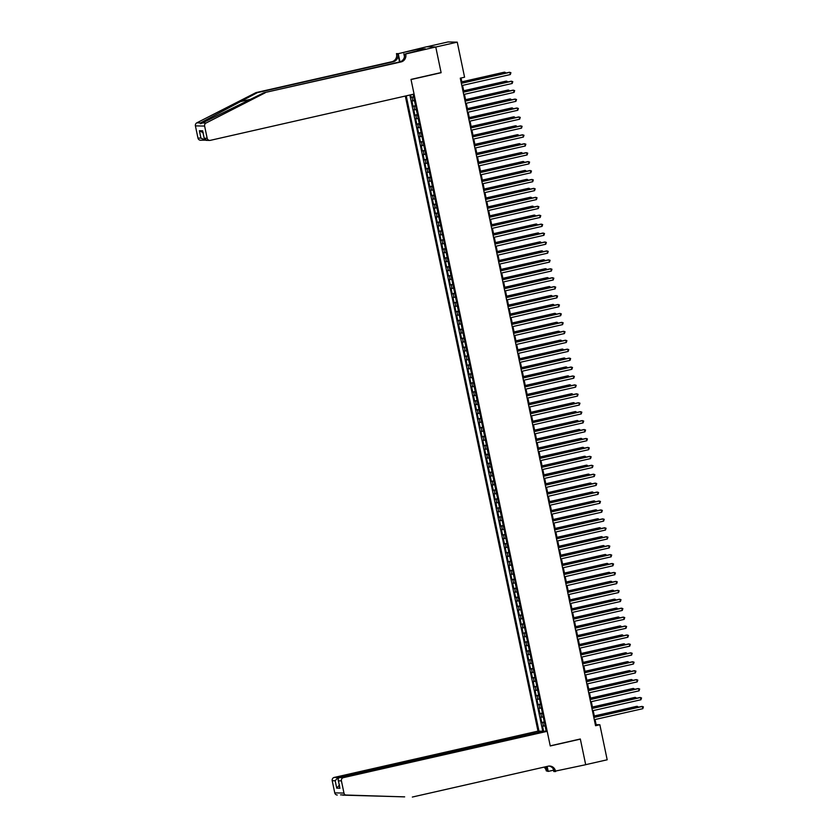 <?xml version="1.0" encoding="UTF-8"?>
<svg xmlns="http://www.w3.org/2000/svg" width="839" height="839" viewBox="0 0 839 839"><rect width="100%" height="100%" fill="white"/><g stroke="black" fill="none" stroke-linecap="round" stroke-linejoin="round"><path stroke-width="1.26" d="M405.31 96.045L537.988 731.126L334.226 777.428L337.949 777.512L338.232 778.865M426.736 46.795L448.047 41.95L457.255 42.149L435.766 47.026L441.125 72.71L411.037 79.548L550.227 745.84L580.326 739.002L585.685 764.675L607.184 759.788L599.854 724.739L596.12 724.655L595.05 719.537M410.638 94.838L411.162 97.324L413.669 96.758M414.487 100.711L411.907 100.9L413.029 106.259L415.525 105.683M416.354 109.636L413.774 109.825L414.896 115.184L417.392 114.618M418.221 118.572L415.641 118.76L416.752 124.12L419.259 123.553M420.087 127.507L417.507 127.696L418.619 133.044L421.126 132.478M421.954 136.432L419.374 136.621L420.486 141.98L422.992 141.413M423.821 145.367L421.23 145.556L422.353 150.915L424.859 150.349M425.688 154.292L423.097 154.481L424.219 159.84L426.726 159.274M427.554 163.227L424.964 163.416L426.086 168.775L428.593 168.209M429.421 172.163L426.831 172.352L427.953 177.711L430.459 177.134M431.288 181.088L428.698 181.276L429.82 186.636L432.326 186.069M433.144 190.023L430.564 190.212L431.686 195.571L434.193 195.005M435.011 198.958L432.431 199.147L433.553 204.506L436.06 203.929M436.878 207.883L434.298 208.072L435.42 213.431L437.916 212.865M438.745 216.819L436.165 217.007L437.287 222.366L439.783 221.8M440.611 225.754L438.031 225.943L439.143 231.291L441.65 230.725M442.478 234.679L439.898 234.868L441.01 240.227L443.516 239.66M444.345 243.614L441.765 243.803L442.877 249.162L445.383 248.596M446.212 252.539L443.621 252.728L444.743 258.087L447.25 257.521M448.078 261.474L445.488 261.663L446.61 267.022L449.117 266.456M449.945 270.41L447.355 270.598L448.477 275.958L450.983 275.381M451.812 279.335L449.222 279.523L450.344 284.882L452.85 284.316M453.679 288.27L451.088 288.459L452.211 293.818L454.717 293.251M455.535 297.205L452.955 297.394L454.077 302.753L456.584 302.176M457.402 306.13L454.822 306.319L455.944 311.678L458.451 311.112M459.269 315.065L456.689 315.254L457.811 320.613L460.307 320.047M461.135 324.001L458.555 324.19L459.678 329.538L462.174 328.972M463.002 332.926L460.422 333.114L461.534 338.474L464.04 337.907M464.869 341.861L462.289 342.05L463.401 347.409L465.907 346.843M466.736 350.786L464.156 350.975L465.267 356.334L467.774 355.767M468.602 359.721L466.012 359.91L467.134 365.269L469.641 364.703M470.469 368.657L467.879 368.845L469.001 374.204L471.508 373.628M472.336 377.581L469.746 377.77L470.868 383.129L473.374 382.563M474.203 386.517L471.612 386.706L472.735 392.065L475.241 391.498M476.059 395.452L473.479 395.641L474.601 401L477.108 400.423M477.926 404.377L475.346 404.566L476.468 409.925L478.975 409.359M479.793 413.312L477.213 413.501L478.335 418.86L480.841 418.294M481.659 422.248L479.079 422.426L480.202 427.785L482.698 427.219M483.526 431.173L480.946 431.361L482.068 436.72L484.564 436.154M485.393 440.108L482.813 440.297L483.925 445.656L486.431 445.079M487.26 449.033L484.68 449.222L485.791 454.581L488.298 454.014M489.127 457.968L486.547 458.157L487.658 463.516L490.165 462.95M490.993 466.904L488.403 467.092L489.525 472.451L492.032 471.875M492.86 475.828L490.27 476.017L491.392 481.376L493.898 480.81M494.727 484.764L492.136 484.952L493.259 490.312L495.765 489.745M496.594 493.699L494.003 493.888L495.125 499.247L497.632 498.67M498.45 502.624L495.87 502.813L496.992 508.172L499.499 507.605M500.317 511.559L497.737 511.748L498.859 517.107L501.365 516.541M502.183 520.484L499.604 520.673L500.726 526.032L503.222 525.466M504.05 529.419L501.47 529.608L502.592 534.967L505.088 534.401M505.917 538.355L503.337 538.544L504.459 543.903L506.955 543.326M507.784 547.28L505.204 547.468L506.316 552.828L508.822 552.261M509.651 556.215L507.071 556.404L508.182 561.763L510.689 561.197M511.517 565.15L508.937 565.339L510.049 570.698L512.556 570.121M513.384 574.075L510.794 574.264L511.916 579.623L514.422 579.057M515.251 583.011L512.66 583.199L513.783 588.559L516.289 587.992M517.118 591.946L514.527 592.135L515.649 597.494L518.156 596.917M518.984 600.871L516.394 601.06L517.516 606.419L520.023 605.852M520.841 609.806L518.261 609.995L519.383 615.354L521.889 614.788M522.707 618.731L520.128 618.92L521.25 624.279L523.756 623.713M524.574 627.666L521.994 627.855L523.117 633.214L525.613 632.648M526.441 636.602L523.861 636.791L524.983 642.15L527.479 641.573M528.308 645.527L525.728 645.715L526.85 651.074L529.346 650.508M530.175 654.462L527.595 654.651L528.706 660.01L531.213 659.444M532.041 663.397L529.461 663.586L530.573 668.945L533.08 668.368M533.908 672.322L531.328 672.511L532.44 677.87L534.946 677.304M535.775 681.258L533.184 681.446L534.307 686.805L536.813 686.239M537.642 690.193L535.051 690.382L536.173 695.741L538.68 695.164M539.508 699.118L536.918 699.307L538.04 704.666L540.547 704.099M541.375 708.053L538.785 708.242L539.907 713.601L542.414 713.035M543.232 716.978L540.652 717.167L541.774 722.526L544.28 721.96M457.255 42.149L464.575 77.198L460.275 78.174L595.554 725.714L599.854 724.739M546.231 731.304L413.145 94.272M406.233 95.835L538.963 731.147M413.742 97.135L411.162 97.324M409.852 95.017L542.791 731.398M545.098 725.913L542.518 726.102L543.588 731.251M544.354 722.337L541.774 722.526M542.487 713.412L539.907 713.601M540.62 704.477L538.04 704.666M538.753 695.552L536.173 695.741M536.897 686.617L534.307 686.805M535.03 677.681L532.44 677.87M533.164 668.756L530.573 668.945M531.297 659.821L528.706 660.01M529.43 650.886L526.85 651.074M527.563 641.961L524.983 642.15M525.696 633.026L523.117 633.214M523.83 624.09L521.25 624.279M521.963 615.165L519.383 615.354M520.096 606.23L517.516 606.419M518.229 597.305L515.649 597.494M516.363 588.37L513.783 588.559M514.506 579.434L511.916 579.623M512.639 570.51L510.049 570.698M510.773 561.574L508.182 561.763M508.906 552.639L506.316 552.828M507.039 543.714L504.459 543.903M505.172 534.779L502.592 534.967M503.306 525.843L500.726 526.032M501.439 516.918L498.859 517.107M499.572 507.983L496.992 508.172M497.705 499.058L495.125 499.247M495.839 490.123L493.259 490.312M493.972 481.187L491.392 481.376M492.115 472.263L489.525 472.451M490.249 463.327L487.658 463.516M488.382 454.392L485.791 454.581M486.515 445.467L483.925 445.656M484.648 436.532L482.068 436.72M482.782 427.596L480.202 427.785M480.915 418.671L478.335 418.86M479.048 409.736L476.468 409.925M477.181 400.811L474.601 401M475.314 391.876L472.735 392.065M473.448 382.941L470.868 383.129M471.581 374.016L469.001 374.204M469.725 365.08L467.134 365.269M467.858 356.145L465.267 356.334M465.991 347.22L463.401 347.409M464.124 338.285L461.534 338.474M462.258 329.349L459.678 329.538M460.391 320.425L457.811 320.613M458.524 311.489L455.944 311.678M456.657 302.564L454.077 302.753M454.79 293.629L452.211 293.818M452.924 284.694L450.344 284.882M451.057 275.769L448.477 275.958M449.201 266.833L446.61 267.022M447.334 257.898L444.743 258.087M445.467 248.973L442.877 249.162M443.6 240.038L441.01 240.227M441.733 231.103L439.143 231.291M439.867 222.178L437.287 222.366M438 213.242L435.42 213.431M436.133 204.317L433.553 204.506M434.266 195.382L431.686 195.571M432.4 186.447L429.82 186.636M430.533 177.522L427.953 177.711M428.666 168.587L426.086 168.775M426.81 159.651L424.219 159.84M424.943 150.726L422.353 150.915M423.076 141.791L420.486 141.98M421.209 132.856L418.619 133.044M419.343 123.931L416.752 124.12M417.476 114.995L414.896 115.184M415.609 106.071L413.029 106.259M594.557 717.156L593.183 710.602M592.691 708.221L591.317 701.666M590.824 699.286L589.45 692.741M588.957 690.361L587.583 683.806M587.09 681.425L585.727 674.871M585.223 672.49L583.86 665.946M583.357 663.565L581.993 657.01M581.49 654.63L580.127 648.086M579.623 645.705L578.26 639.15M577.756 636.77L576.393 630.215M575.9 627.834L574.526 621.29M574.033 618.909L572.659 612.355M572.167 609.974L570.793 603.419M570.3 601.039L568.926 594.494M568.433 592.114L567.059 585.559M566.566 583.178L565.203 576.624M564.699 574.243L563.336 567.699M562.833 565.318L561.469 558.764M560.966 556.383L559.603 549.839M559.099 547.458L557.736 540.903M557.232 538.523L555.869 531.968M555.376 529.587L554.002 523.043M553.509 520.662L552.135 514.108M551.643 511.727L550.269 505.172M549.776 502.792L548.402 496.248M547.909 493.867L546.535 487.312M546.042 484.932L544.668 478.377M544.175 475.996L542.812 469.452M542.309 467.071L540.945 460.517M540.442 458.136L539.078 451.592M538.575 449.211L537.212 442.656M536.708 440.276L535.345 433.721M534.842 431.34L533.478 424.796M532.985 422.416L531.611 415.861M531.118 413.48L529.745 406.925M529.252 404.545L527.878 398.001M527.385 395.62L526.011 389.065M525.518 386.685L524.144 380.13M523.651 377.749L522.278 371.205M521.785 368.824L520.421 362.27M519.918 359.889L518.554 353.345M518.051 350.964L516.688 344.409M516.184 342.029L514.821 335.474M514.317 333.093L512.954 326.549M512.451 324.169L511.087 317.614M510.594 315.233L509.221 308.679M508.728 306.298L507.354 299.754M506.861 297.373L505.487 290.818M504.994 288.438L503.62 281.883M503.127 279.502L501.753 272.958M501.261 270.578L499.887 264.023M499.394 261.642L498.03 255.098M497.527 252.717L496.164 246.163M495.66 243.782L494.297 237.227M493.793 234.847L492.43 228.302M491.927 225.922L490.563 219.367M490.06 216.986L488.697 210.432M488.204 208.051L486.83 201.507M486.337 199.126L484.963 192.571M484.47 190.191L483.096 183.636M482.603 181.255L481.229 174.711M480.737 172.331L479.363 165.776M478.87 163.395L477.496 156.851M477.003 154.47L475.64 147.916M475.136 145.535L473.773 138.98M473.269 136.6L471.906 130.055M471.403 127.675L470.039 121.12M469.536 118.739L468.172 112.185M467.669 109.804L466.306 103.26M465.813 100.879L464.439 94.325M463.946 91.944L462.572 85.389M462.079 83.009L461.031 78.006M595.375 724.833L596.12 724.655M544.501 731.262L546.147 730.895M440.559 72.699L441.125 72.71M461.356 83.334L509.85 72.311L510.322 74.545L461.828 85.568M461.324 83.187L509.231 72.301L510.92 72.72L510.322 74.545M412.966 94.304L413.501 95.95M505.088 73.245L504.249 72.196L461.828 81.834M506.032 73.024L504.868 72.206L461.859 81.981M256 92.605L257.363 92.636L200.469 122.903C199.839 123.92 200.49 123.941 202.398 122.945L263.855 92.772L399.689 61.908A6.397 6.156 91.2 0 0 404.398 54.283L435.756 46.984L441.094 72.574L411.005 79.411L414.067 94.062L210.306 140.354A2.748 2.643 91.2 0 1 207.17 138.267L204.622 126.07L195.414 125.881A2.748 2.643 -88.8 0 1 196.829 122.83L256 92.605L391.844 61.74A6.397 6.156 91.2 0 0 396.553 54.116L426.548 46.785L435.756 46.984M196.829 122.83L200.469 122.903L200.773 123.658M263.855 92.772L401.052 61.929A6.397 6.156 91.2 0 0 405.761 54.315M399.542 61.939L397.917 54.147A6.397 6.156 91.2 0 1 393.208 61.771L257.363 92.636M205.188 140.155L200.479 140.228A2.748 2.643 -88.8 0 1 197.962 138.068L195.414 125.881M202.398 122.945L206.037 123.029L265.208 92.804M417.791 50.613L417.518 49.291L418.168 50.529M422.741 49.491L425.3 48.809L417.916 49.302M422.72 49.396L405.657 53.822M396.448 53.623L398.252 53.665L399.962 61.834M417.518 49.291L398.252 53.665M404.461 56.674L403.853 53.78M206.037 123.029A2.748 2.643 91.2 0 0 204.622 126.07M420.496 48.714L420.748 49.941M197.962 138.068L200.93 138.131L204.737 139.84M200.93 138.131L199.388 130.716L203.269 132.824M199.388 130.716L202.65 130.79L202.912 132.069M202.65 130.79L204.192 138.204L202.692 131.471M207.17 138.267L204.192 138.204L206.583 140.281M412.337 797.05L548.182 766.185A6.397 6.156 -88.8 0 1 555.502 771.072L585.695 764.717L580.347 739.128L550.258 745.965L547.196 731.325L343.445 777.627A2.748 2.643 91.2 0 0 341.421 780.889L343.969 793.075A2.748 2.643 91.2 0 0 346.476 795.236L404.66 796.851M340.571 794.858L404.492 796.882M541.795 731.629L337.949 777.512L335.181 780.752L332.213 780.69L334.761 792.886L343.969 793.075M541.711 731.209L537.988 731.126M580.347 739.128L579.78 739.117M553.52 770.192L548.203 771.408L546.294 770.873A6.397 6.156 -88.8 0 0 543.997 767.129M555.607 771.555L553.803 771.523L553.237 768.839M547.196 731.325L543.473 731.241L339.722 777.543L343.445 777.627M546.734 766.51L547.657 770.905L546.294 770.873M547.154 766.416L548.203 771.408M337.268 795.036A2.748 2.643 -88.8 0 1 334.761 792.886M332.213 780.69A2.748 2.643 -88.8 0 1 334.226 777.428M548.937 766.059A6.397 6.156 -88.8 0 1 554.139 771.041L555.502 771.072M545.004 766.909A6.397 6.156 -88.8 0 1 547.657 770.905M341.421 780.889L338.442 780.826L338.19 780.092L339.69 786.772M339.743 787.506L338.442 780.826C337.823 779.158 338.243 778.068 339.722 777.543M339.994 788.241L336.733 788.167L339.501 784.916M463.222 92.259L511.717 81.247L512.178 83.481L463.684 94.492M463.191 92.112L511.098 81.226L512.786 81.656L512.178 83.481M465.089 101.194L513.583 90.172L514.045 92.405L465.551 103.428M465.058 101.047L512.965 90.161L514.653 90.591L514.045 92.405M466.956 110.129L515.45 99.107L515.912 101.341L467.417 112.363M466.924 109.982L514.821 99.096L516.52 99.516L515.912 101.341M468.823 119.054L517.317 108.042L517.778 110.276L469.284 121.288M468.791 118.907L516.688 108.021L518.387 108.451L517.778 110.276M414.655 101.519L415.357 104.885M506.955 82.17L506.116 81.121L463.694 90.769M507.899 81.96L506.735 81.142L463.726 90.916M416.522 110.454L417.224 113.821M508.822 91.105L507.983 90.056L465.561 99.694M509.755 90.885L508.602 90.067L465.593 99.841M418.388 119.379L419.091 122.746M510.689 100.03L509.85 98.992L467.428 108.63M511.622 99.82L510.469 99.002L467.459 108.776M420.255 128.315L420.958 131.681M512.556 108.965L511.717 107.916L469.295 117.565M513.489 108.755L512.335 107.937L469.326 117.712M470.689 127.989L519.184 116.967L519.645 119.201L471.151 130.223M470.658 127.843L518.554 116.957L520.253 117.387L519.645 119.201M422.122 137.25L422.825 140.606M514.422 117.9L513.583 116.852L471.161 126.49M515.356 117.68L514.202 116.862L471.193 126.637M472.556 136.925L521.05 125.902L521.512 128.136L473.018 139.159M472.525 136.778L520.421 125.892L522.12 126.311L521.512 128.136M423.989 146.175L424.691 149.541M516.279 126.825L515.45 125.787L473.028 135.425M517.223 126.616L516.069 125.798L473.06 135.572M474.423 145.85L522.907 134.838L523.379 137.061L474.884 148.083M474.392 145.703L522.288 134.817L523.987 135.247L523.379 137.061M425.855 155.11L426.558 158.477M518.145 135.761L517.317 134.712L474.895 144.35M519.089 135.551L517.936 134.733L474.926 144.497M476.279 154.785L524.774 143.763L525.245 145.996L476.751 157.019M476.248 154.638L524.155 143.752L525.854 144.172L525.245 145.996M427.722 164.045L428.425 167.401M520.012 144.696L519.173 143.647L476.762 153.285M520.956 144.476L519.802 143.658L476.783 153.432M478.146 163.72L526.64 152.698L527.112 154.932L478.618 165.944M478.115 163.563L526.022 152.688L527.71 153.107L527.112 154.932M429.589 172.97L430.292 176.337M521.879 153.621L521.04 152.583L478.618 162.221M522.823 153.411L521.669 152.593L478.649 162.367M480.013 172.645L528.507 161.623L528.979 163.857L480.485 174.879M479.981 172.498L527.888 161.612L529.577 162.042L528.979 163.857M431.456 181.906L432.158 185.272M523.746 162.556L522.907 161.508L480.485 171.146M524.69 162.347L523.536 161.518L480.516 171.292M481.88 181.581L530.374 170.558L530.846 172.792L482.352 183.814M481.848 181.434L529.755 170.548L531.444 170.967L530.846 172.792M433.323 190.831L434.025 194.197M525.613 171.492L524.774 170.443L482.352 180.081M526.556 171.271L525.403 170.453L482.383 180.228M483.746 190.505L532.241 179.494L532.713 181.727L484.218 192.739M483.715 190.359L531.622 179.473L533.31 179.903L532.713 181.727M435.189 199.766L435.892 203.132M527.479 180.416L526.64 179.368L484.218 189.016M528.423 180.207L527.259 179.389L484.25 189.163M485.613 199.441L534.107 188.418L534.569 190.652L486.075 201.675M485.582 199.294L533.489 188.408L535.177 188.838L534.569 190.652M437.046 208.701L437.748 212.068M529.346 189.352L528.507 188.303L486.085 197.941M530.29 189.132L529.126 188.314L486.117 198.088M487.48 208.376L535.974 197.354L536.436 199.588L487.941 210.61M487.449 208.229L535.355 197.343L537.044 197.763L536.436 199.588M438.912 217.626L439.615 220.993M531.213 198.277L530.374 197.238L487.952 206.876M532.146 198.067L530.993 197.249L487.983 207.023M489.347 217.301L537.841 206.289L538.302 208.523L489.808 219.535M489.315 217.154L537.212 206.268L538.911 206.698L538.302 208.523M440.779 226.561L441.482 229.928M533.08 207.212L532.241 206.163L489.819 215.812M534.013 207.002L532.859 206.184L489.85 215.959M491.214 226.236L539.708 215.214L540.169 217.448L491.675 228.47M491.182 226.09L539.078 215.203L540.777 215.633L540.169 217.448M442.646 235.497L443.349 238.853M534.946 216.147L534.107 215.099L491.685 224.737M535.88 215.927L534.726 215.109L491.717 224.883M493.08 235.172L541.575 224.149L542.036 226.383L493.542 237.406M493.049 235.025L540.945 224.139L542.644 224.558L542.036 226.383M444.513 244.422L445.215 247.788M536.813 225.072L535.974 224.034L493.552 233.672M537.747 224.862L536.593 224.044L493.584 233.819M494.947 244.097L543.441 233.085L543.903 235.308L495.409 246.33M494.916 243.95L542.812 233.064L544.511 233.494L543.903 235.308M446.379 253.357L447.082 256.724M538.669 234.008L537.841 232.959L495.419 242.597M539.613 233.798L538.46 232.98L495.45 242.744M496.814 253.032L545.298 242.01L545.769 244.243L497.275 255.266M496.782 252.885L544.679 241.999L546.378 242.419L545.769 244.243M448.246 262.292L448.949 265.648M540.536 242.943L539.708 241.894L497.286 251.532M541.48 242.723L540.326 241.905L497.317 251.679M498.67 261.967L547.164 250.945L547.636 253.179L499.142 264.191M498.639 261.81L546.546 250.934L548.245 251.354L547.636 253.179M450.113 271.217L450.816 274.584M542.403 251.868L541.564 250.83L499.153 260.468M543.347 251.658L542.193 250.84L499.174 260.614M500.537 270.892L549.031 259.87L549.503 262.104L501.009 273.126M500.505 270.745L548.412 259.859L550.101 260.289L549.503 262.104M451.98 280.153L452.682 283.519M544.27 260.803L543.431 259.754L501.009 269.392M545.214 260.593L544.06 259.765L501.04 269.539M502.404 279.827L550.898 268.805L551.37 271.039L502.876 282.061M502.372 279.681L550.279 268.795L551.968 269.214L551.37 271.039M453.847 289.077L454.549 292.444M546.137 269.738L545.298 268.69L502.876 278.328M547.08 269.518L545.927 268.7L502.907 278.475M504.27 288.752L552.765 277.74L553.237 279.974L504.742 290.986M504.239 288.606L552.146 277.719L553.834 278.149L553.237 279.974M455.713 298.013L456.416 301.379M548.003 278.663L547.164 277.615L504.742 287.263M548.947 278.454L547.794 277.636L504.774 287.41M506.137 297.688L554.631 286.665L555.103 288.899L506.609 299.922M506.106 297.541L554.013 286.655L555.701 287.085L555.103 288.899M457.58 306.948L458.283 310.315M549.87 287.599L549.031 286.55L506.609 296.188M550.814 287.378L549.65 286.56L506.641 296.335M508.004 306.623L556.498 295.601L556.96 297.835L508.465 308.857M507.973 306.476L555.879 295.59L557.568 296.01L556.96 297.835M509.871 315.548L558.365 304.536L558.826 306.77L510.332 317.782M509.839 315.401L557.746 304.515L559.435 304.945L558.826 306.77M511.738 324.483L560.232 313.461L560.693 315.695L512.199 326.717M511.706 324.336L559.603 313.45L561.301 313.88L560.693 315.695M459.436 315.873L460.139 319.24M551.737 296.524L550.898 295.485L508.476 305.123M552.681 296.314L551.517 295.496L508.507 305.27M461.303 324.808L462.006 328.175M553.604 305.459L552.765 304.41L510.343 314.059M554.537 305.249L553.383 304.431L510.374 314.206M463.17 333.744L463.873 337.1M555.47 314.394L554.631 313.346L512.21 322.984M556.404 314.174L555.25 313.356L512.241 323.13M513.604 333.419L562.099 322.396L562.56 324.63L514.066 335.652M513.573 333.272L561.469 322.386L563.168 322.805L562.56 324.63M465.037 342.669L465.739 346.035M557.337 323.319L556.498 322.281L514.076 331.919M558.271 323.109L557.117 322.291L514.108 332.066M515.471 342.343L563.965 331.332L564.427 333.555L515.933 344.577M515.44 342.197L563.336 331.311L565.035 331.741L564.427 333.555M466.904 351.604L467.606 354.97M559.204 332.254L558.365 331.206L515.943 340.844M560.137 332.045L558.984 331.227L515.975 340.991M517.338 351.279L565.832 340.256L566.294 342.49L517.799 353.513M517.306 351.132L565.203 340.246L566.902 340.665L566.294 342.49M468.77 360.539L469.473 363.895M561.06 341.19L560.232 340.141L517.81 349.779M562.004 340.97L560.851 340.152L517.841 349.926M519.194 360.214L567.688 349.192L568.16 351.426L519.666 362.438M519.173 360.057L567.07 349.181L568.769 349.601L568.16 351.426M470.637 369.464L471.34 372.831M562.927 350.115L562.099 349.076L519.677 358.714M563.871 349.905L562.717 349.087L519.708 358.861M521.061 369.139L569.555 358.117L570.027 360.351L521.533 371.373M521.029 368.992L568.936 358.106L570.625 358.536L570.027 360.351M472.504 378.399L473.206 381.766M564.794 359.05L563.955 358.001L521.543 367.639M565.738 358.84L564.584 358.012L521.564 367.786M522.928 378.074L571.422 367.052L571.894 369.286L523.4 380.308M522.896 377.928L570.803 367.042L572.492 367.461L571.894 369.286M474.371 387.324L475.073 390.691M566.661 367.985L565.822 366.937L523.4 376.575M567.604 367.765L566.451 366.947L523.431 376.721M524.794 386.999L573.289 375.987L573.761 378.221L525.266 389.233M524.763 386.852L572.67 375.966L574.358 376.396L573.761 378.221M476.237 396.26L476.94 399.626M568.527 376.91L567.688 375.862L525.266 385.51M569.471 376.701L568.318 375.882L525.298 385.657M526.661 395.935L575.155 384.912L575.627 387.146L527.133 398.168M526.63 395.788L574.537 384.902L576.225 385.332L575.627 387.146M478.104 405.195L478.807 408.562M570.394 385.846L569.555 384.797L527.133 394.435M571.338 385.625L570.174 384.807L527.165 394.582M528.528 404.87L577.022 393.848L577.494 396.081L529 407.104M528.497 404.723L576.403 393.837L578.092 394.257L577.494 396.081M479.971 414.12L480.674 417.486M572.261 394.77L571.422 393.732L529 403.37M573.205 394.561L572.041 393.743L529.031 403.517M530.395 413.795L578.889 402.783L579.35 405.017L530.856 416.029M530.363 413.648L578.27 402.762L579.959 403.192L579.35 405.017M481.827 423.055L482.53 426.422M574.128 403.706L573.289 402.657L530.867 412.306M575.072 403.496L573.907 402.678L530.898 412.452M532.262 422.73L580.756 411.708L581.217 413.942L532.723 424.964M532.23 422.583L580.137 411.697L581.826 412.127L581.217 413.942M483.694 431.991L484.397 435.347M575.994 412.641L575.155 411.592L532.734 421.23M576.928 412.421L575.774 411.603L532.765 421.377M534.128 431.666L582.623 420.643L583.084 422.877L534.59 433.899M534.097 431.519L581.993 420.633L583.692 421.052L583.084 422.877M485.561 440.915L486.263 444.282M577.861 421.566L577.022 420.528L534.6 430.166M578.795 421.356L577.641 420.538L534.632 430.313M535.995 440.59L584.489 429.578L584.951 431.802L536.457 442.824M535.964 440.444L583.86 429.558L585.559 429.988L584.951 431.802M487.428 449.851L488.13 453.217M579.728 430.501L578.889 429.453L536.467 439.091M580.661 430.292L579.508 429.474L536.499 439.237M537.862 449.526L586.356 438.503L586.818 440.737L538.323 451.76M537.83 449.379L585.727 438.493L587.426 438.912L586.818 440.737M489.294 458.786L489.997 462.142M581.595 439.437L580.756 438.388L538.334 448.026M582.528 439.217L581.375 438.398L538.365 448.173M539.729 458.461L588.223 447.439L588.684 449.673L540.19 460.684M539.697 458.304L587.594 447.428L589.293 447.848L588.684 449.673M491.161 467.711L491.864 471.078M583.451 448.362L582.623 447.323L540.201 456.961M584.395 448.152L583.241 447.334L540.232 457.108M541.585 467.386L590.079 456.364L590.551 458.597L542.057 469.62M541.564 467.239L589.46 456.353L591.159 456.783L590.551 458.597M493.028 476.646L493.731 480.013M585.318 457.297L584.479 456.248L542.067 465.886M586.262 457.087L585.108 456.259L542.099 466.033M543.452 476.321L591.946 465.299L592.418 467.533L543.924 478.555M543.42 476.174L591.327 465.288L593.016 465.708L592.418 467.533M494.895 485.571L495.597 488.938M587.185 466.232L586.346 465.184L543.934 474.822M588.129 466.012L586.975 465.194L543.955 474.968M545.319 485.246L593.813 474.234L594.285 476.468L545.79 487.48M545.287 485.099L593.194 474.213L594.882 474.643L594.285 476.468M496.761 494.507L497.464 497.873M589.051 475.157L588.212 474.108L545.79 483.757M589.995 474.947L588.842 474.129L545.822 483.904M547.185 494.181L595.68 483.159L596.151 485.393L547.657 496.415M547.154 494.035L595.061 483.149L596.749 483.579L596.151 485.393M498.628 503.442L499.331 506.808M590.918 484.093L590.079 483.044L547.657 492.682M591.862 483.872L590.708 483.054L547.689 492.829M549.052 503.117L597.546 492.094L598.018 494.328L549.524 505.351M549.021 502.97L596.928 492.084L598.616 492.503L598.018 494.328M500.495 512.367L501.198 515.733M592.785 493.017L591.946 491.979L549.524 501.617M593.729 492.808L592.565 491.99L549.555 501.764M550.919 512.042L599.413 501.03L599.885 503.264L551.391 514.276M550.887 511.895L598.794 501.009L600.483 501.439L599.885 503.264M502.362 521.302L503.064 524.669M594.652 501.953L593.813 500.904L551.391 510.542M595.596 501.743L594.432 500.925L551.422 510.699M552.786 520.977L601.28 509.955L601.741 512.189L553.247 523.211M552.754 520.83L600.661 509.944L602.35 510.374L601.741 512.189M504.218 530.238L504.921 533.594M596.519 510.888L595.68 509.839L553.258 519.477M597.462 510.668L596.298 509.85L553.289 519.624M554.652 529.912L603.147 518.89L603.608 521.124L555.114 532.146M554.621 529.766L602.528 518.88L604.216 519.299L603.608 521.124M506.085 539.162L506.787 542.529M598.385 519.813L597.546 518.775L555.124 528.413M599.319 519.603L598.165 518.785L555.156 528.56M556.519 538.837L605.013 527.825L605.475 530.049L556.981 541.071M556.488 538.69L604.384 527.804L606.083 528.234L605.475 530.049M507.952 548.098L508.654 551.464M600.252 528.748L599.413 527.7L556.991 537.338M601.185 528.539L600.032 527.721L557.023 537.484M558.386 547.773L606.88 536.75L607.342 538.984L558.847 550.006M558.355 547.626L606.251 536.74L607.95 537.159L607.342 538.984M509.818 557.033L510.521 560.389M602.119 537.684L601.28 536.635L558.858 546.273M603.052 537.463L601.899 536.645L558.889 546.42M560.253 556.708L608.747 545.686L609.208 547.919L560.714 558.931M560.221 556.551L608.118 545.675L609.817 546.095L609.208 547.919M511.685 565.958L512.388 569.324M603.986 546.609L603.147 545.57L560.725 555.208M604.919 546.399L603.765 545.581L560.756 555.355M562.12 565.633L610.614 554.61L611.075 556.844L562.581 567.867M562.088 565.486L609.984 554.6L611.683 555.03L611.075 556.844M513.552 574.893L514.255 578.26M605.842 555.544L605.013 554.495L562.591 564.133M606.786 555.334L605.632 554.506L562.623 564.28M563.976 574.568L612.47 563.546L612.942 565.78L564.448 576.802M563.955 574.421L611.851 563.535L613.55 563.955L612.942 565.78M515.419 583.818L516.121 587.185M607.709 564.479L606.87 563.43L564.458 573.068M608.653 564.259L607.499 563.441L564.49 573.215M565.843 583.493L614.337 572.481L614.809 574.715L566.315 585.727M565.811 583.346L613.718 572.46L615.406 572.89L614.809 574.715M517.285 592.754L517.988 596.12M609.575 573.404L608.736 572.355L566.315 582.004M610.519 573.194L609.366 572.376L566.346 582.151M567.709 592.428L616.204 581.406L616.675 583.64L568.181 594.662M567.678 592.282L615.585 581.396L617.273 581.826L616.675 583.64M519.152 601.689L519.855 605.055M611.442 582.339L610.603 581.291L568.181 590.929M612.386 582.119L611.232 581.301L568.213 591.076M569.576 601.364L618.07 590.341L618.542 592.575L570.048 603.598M569.545 601.217L617.452 590.331L619.14 590.75L618.542 592.575M521.019 610.614L521.722 613.98M613.309 591.264L612.47 590.226L570.048 599.864M614.253 591.055L613.099 590.236L570.08 600.011M571.443 610.289L619.937 599.277L620.409 601.511L571.915 612.522M571.411 610.142L619.318 599.256L621.007 599.686L620.409 601.511M522.886 619.549L523.588 622.916M615.176 600.2L614.337 599.151L571.915 608.789M616.12 599.99L614.956 599.172L571.946 608.946M573.31 619.224L621.804 608.202L622.276 610.435L573.782 621.458M573.278 619.077L621.185 608.191L622.874 608.621L622.276 610.435M524.742 628.484L525.455 631.84M617.043 609.135L616.204 608.086L573.782 617.724M617.986 608.915L616.822 608.097L573.813 617.871M575.176 628.159L623.671 617.137L624.132 619.371L575.638 630.393M575.145 628.012L623.052 617.126L624.74 617.546L624.132 619.371M526.609 637.409L527.312 640.776M618.909 618.06L618.07 617.022L575.648 626.66M619.853 617.85L618.689 617.032L575.68 626.806M577.043 637.084L625.537 626.072L625.999 628.296L577.505 639.318M577.012 636.937L624.919 626.051L626.607 626.481L625.999 628.296M528.476 646.345L529.178 649.711M620.776 626.995L619.937 625.946L577.515 635.584M621.709 626.785L620.556 625.967L577.547 635.731M578.91 646.02L627.404 634.997L627.866 637.231L579.371 648.253M578.879 645.873L626.775 634.987L628.474 635.406L627.866 637.231M530.342 655.28L531.045 658.636M622.643 635.931L621.804 634.882L579.382 644.52M623.576 635.71L622.423 634.892L579.413 644.667M580.777 654.955L629.271 643.933L629.732 646.166L581.238 657.178M580.745 654.798L628.642 643.922L630.341 644.342L629.732 646.166M532.209 664.205L532.912 667.571M624.51 644.855L623.671 643.817L581.249 653.455M625.443 644.646L624.289 643.828L581.28 653.602M582.644 663.88L631.138 652.857L631.599 655.091L583.105 666.114M582.612 663.733L630.509 652.847L632.207 653.277L631.599 655.091M534.076 673.14L534.779 676.507M626.376 653.791L625.537 652.742L583.115 662.38M627.31 653.581L626.156 652.752L583.147 662.527M584.51 672.815L633.005 661.793L633.466 664.027L584.972 675.049M584.479 672.668L632.375 661.782L634.074 662.202L633.466 664.027M535.943 682.065L536.645 685.432M628.233 662.726L627.404 661.677L584.982 671.315M629.177 662.506L628.023 661.688L585.014 671.462M586.367 681.74L634.861 670.728L635.333 672.962L586.839 683.974M586.346 681.593L634.242 670.707L635.941 671.137L635.333 672.962M537.809 691L538.512 694.367M630.099 671.651L629.26 670.602L586.849 680.251M631.043 671.441L629.89 670.623L586.881 680.398M588.233 690.675L636.728 679.653L637.2 681.887L588.705 692.909M588.202 690.528L636.109 679.642L637.797 680.072L637.2 681.887M539.676 699.936L540.379 703.302M631.966 680.586L631.127 679.538L588.705 689.176M632.91 680.366L631.757 679.548L588.737 689.322M590.1 699.611L638.594 688.588L639.066 690.822L590.572 701.844M590.069 699.464L637.976 688.578L639.664 688.997L639.066 690.822M541.543 708.861L542.246 712.227M633.833 689.511L632.994 688.473L590.572 698.111M634.777 689.301L633.623 688.483L590.604 698.258M591.967 708.536L640.461 697.524L640.933 699.757L592.439 710.769M591.935 708.389L639.842 697.503L641.531 697.933L640.933 699.757M543.41 717.796L544.112 721.162M635.7 698.447L634.861 697.398L592.439 707.036M636.644 698.237L635.49 697.419L592.47 707.193M593.834 717.471L642.328 706.448L642.8 708.682L594.306 719.705M593.802 717.324L641.709 706.438L643.398 706.868L642.8 708.682M545.277 726.731L545.979 730.087M637.567 707.382L636.728 706.333L594.306 715.971M638.51 707.162L637.346 706.344L594.337 716.118M412.819 100.911L412.064 97.345M543.431 726.123L542.676 722.547M541.564 717.188L540.819 713.622M539.697 708.263L538.953 704.687M537.83 699.327L537.086 695.751M535.964 690.392L535.219 686.826M534.097 681.467L533.352 677.891M532.23 672.532L531.486 668.956M530.363 663.597L529.619 660.031M528.497 654.672L527.752 651.095M526.63 645.736L525.885 642.171M524.763 636.811L524.018 633.235M522.907 627.876L522.152 624.3M521.04 618.941L520.285 615.375M519.173 610.016L518.429 606.44M517.306 601.081L516.562 597.504M515.44 592.145L514.695 588.579M513.573 583.22L512.828 579.644M511.706 574.285L510.961 570.709M509.839 565.36L509.095 561.784M507.973 556.425L507.228 552.849M506.106 547.489L505.361 543.924M504.239 538.565L503.494 534.988M502.383 529.629L501.628 526.053M500.516 520.694L499.761 517.128M498.649 511.769L497.905 508.193M496.782 502.834L496.038 499.257M494.916 493.898L494.171 490.333M493.049 484.973L492.304 481.397M491.182 476.038L490.437 472.462M489.315 467.113L488.571 463.537M487.449 458.178L486.704 454.602M485.582 449.243L484.837 445.677M483.715 440.318L482.97 436.741M481.848 431.382L481.104 427.806M479.992 422.447L479.237 418.881M478.125 413.522L477.37 409.946M476.258 404.587L475.514 401.011M474.392 395.651L473.647 392.086M472.525 386.727L471.78 383.15M470.658 377.791L469.913 374.215M468.791 368.866L468.047 365.29M466.924 359.931L466.18 356.355M465.058 350.996L464.313 347.43M463.191 342.071L462.446 338.495M461.324 333.135L460.58 329.559M459.457 324.2L458.713 320.634M457.601 315.275L456.846 311.699M455.734 306.34L454.979 302.764M453.868 297.405L453.123 293.839M452.001 288.48L451.256 284.903M450.134 279.544L449.389 275.968M448.267 270.619L447.523 267.043M446.4 261.684L445.656 258.108M444.534 252.749L443.789 249.183M442.667 243.824L441.922 240.248M440.8 234.889L440.056 231.312M438.933 225.953L438.189 222.387M437.067 217.028L436.322 213.452M435.21 208.093L434.455 204.517M433.344 199.158L432.588 195.592M431.477 190.233L430.732 186.657M429.61 181.297L428.865 177.721M427.743 172.373L426.999 168.796M425.876 163.437L425.132 159.861M424.01 154.502L423.265 150.936M422.143 145.577L421.398 142.001M420.276 136.642L419.531 133.065M418.409 127.706L417.665 124.141M416.543 118.781L415.798 115.205M414.676 109.846L413.931 106.27M239.22 101.897L251.385 99.138M399.689 61.908L401.052 61.929M393.208 61.771L391.844 61.74M397.917 54.147L396.553 54.116M336.733 788.167L335.181 780.752M346.476 795.236L342.826 795.162M205.995 140.344L209.687 140.417"/></g></svg>
